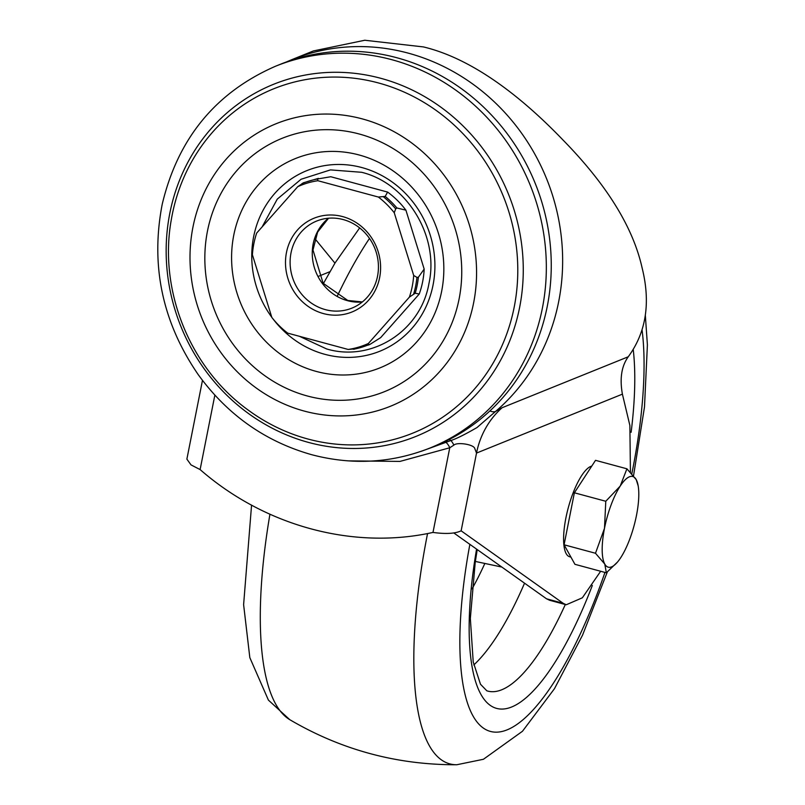 <?xml version="1.0" encoding="UTF-8"?>
<svg xmlns="http://www.w3.org/2000/svg" width="805" height="805" viewBox="0 0 805 805"><rect width="100%" height="100%" fill="white"/><g stroke="black" fill="none" stroke-linecap="round" stroke-linejoin="round"><path stroke-width="1.21" d="M343.192 219.564A46.962 43.681 68 0 1 378.199 262.138A46.962 43.681 68 0 1 351.866 308.144A46.962 43.681 68 0 1 293.765 280.955A46.962 43.681 68 0 1 316.677 221.043A46.962 43.681 68 0 1 343.192 219.564M342.648 216.595A50.574 47.042 68 0 1 368.579 300.225A50.574 47.042 68 0 1 287.908 278.45A50.574 47.042 68 0 1 342.648 216.595M489.883 410.952A25.649 8.996 49.5 0 0 495.498 411.506L502.119 407.722L628.252 356.776C621.54 366.084 619.588 378.541 622.406 394.148L476.52 453.074L474.578 448.003C472.444 444.179 456.898 441.995 453.879 445.125L449.754 447.771L400.005 461.406L347.82 460.863M429.85 448.073L434.77 446.091A205.929 191.53 -112 0 0 535.234 183.419A205.929 191.53 -112 0 0 280.522 64.219L275.602 66.201A205.929 191.53 68 0 1 530.314 185.402A205.929 191.53 68 0 1 429.85 448.073C391.643 463.137 352.308 465.36 311.847 454.745C265.338 441.613 227.423 414.847 198.1 374.456C162.338 322.201 150.374 265.459 162.228 204.208C177.925 138.359 215.72 92.364 275.602 66.201M304.36 411.103A152.387 141.74 68 0 1 226.225 159.128A152.387 141.74 68 0 1 469.285 224.736A152.387 141.74 68 0 1 304.36 411.103M307.349 395.99A136.629 127.079 68 0 1 237.304 170.086A136.629 127.079 68 0 1 455.217 228.902A136.629 127.079 68 0 1 307.349 395.99M186.911 459.172L191.027 464.898L200.113 469.577C264.895 526.178 353.486 550.107 432.989 532.427C445.819 534.188 455.207 533.645 461.134 530.817L563.168 603.297L566.247 604.766L582.347 597.803L600.661 571.268M566.247 604.766L549.614 600.268L546.535 598.799L563.168 603.297M453.899 533.011L546.535 598.799M334.94 263.144L314.986 238.753M385.193 196.41A87.363 81.255 68 0 1 396.905 207.992L395.688 208.887L394.249 212.751L413.69 275.441L416.94 277.413L418.379 277.232L424.175 269.081L405.911 210.165A85.26 79.303 -112 0 0 387.618 192.083L330.785 176.738L317.422 179.012L317.895 180.722L378.37 197.044L385.193 196.41L387.618 192.083M413.69 275.441A85.994 79.987 68 0 1 409.393 297.115L368.368 343.483L368.801 344.701L369.898 344.419L380.674 337.617L419.234 294.036A85.26 79.303 -112 0 0 424.175 269.081M418.379 277.232A87.363 81.255 68 0 1 415.209 293.211L409.393 297.115M378.37 197.044A85.994 79.987 68 0 1 394.249 212.751M355.015 348.827L348.183 349.461L287.717 333.139A85.994 79.987 68 0 1 271.828 317.432L252.398 254.742A85.994 79.987 68 0 1 256.684 233.058L297.719 186.7L303.535 182.795M297.719 186.7A85.994 79.987 68 0 1 317.895 180.722M318.408 178.388L317.422 179.012A87.212 81.114 68 0 0 301.976 183.59M353.345 349.269A87.212 81.114 -112 0 0 368.801 344.701L369.898 344.419M368.368 343.483A85.994 79.987 68 0 1 348.183 349.461M415.209 293.211L419.234 294.036M396.905 207.992L405.911 210.165M421.015 451.384L450.891 440.536C456.516 438.695 465.23 434.358 477.043 427.515L495.498 411.506A205.929 191.53 68 0 0 533.001 150.907A205.929 191.53 68 0 0 291.913 59.61L286.228 62.025M449.26 439.47A25.649 9.801 58.9 0 0 450.891 440.536A7.225 1.741 65.1 0 1 453.879 445.125M630.426 472.223L629.872 425.473L622.406 394.148M628.252 356.776C646.153 332.344 650.782 302.761 642.138 268.015C633.133 227.402 606.809 184.798 563.188 140.201C528.845 104.449 477.888 59.962 423.44 46.921L364.776 40.25L313.376 50.946L291.913 59.61M620.766 557.613A46.962 14.108 -74.9 0 1 617.666 561.85A46.962 14.108 -74.9 0 1 604.776 564.074L595.489 553.256L604.495 528.301L605.783 501.263L620.212 486.079L626.924 468.802L636.212 479.609L638.174 485.848A46.962 14.108 -74.9 0 1 636.483 515.381A46.962 14.108 -74.9 0 1 620.766 557.613M617.485 562.061L606.336 572.798L604.776 564.074A46.962 14.108 -74.9 0 1 604.495 528.301A46.962 14.108 -74.9 0 1 620.212 486.079A46.962 14.108 -74.9 0 1 636.212 479.609A46.962 14.108 -74.9 0 1 638.174 485.848M591.776 466.085A46.962 14.108 105.1 0 0 567.334 511.447A46.962 14.108 105.1 0 0 569.658 556.768L570.926 557.11M626.924 468.802L595.519 460.329L574.378 492.791L564.084 544.784L574.931 564.315L606.336 572.798M574.378 492.791L605.783 501.263M564.084 544.784L595.489 553.256M427.556 533.534A278.148 83.559 -74.9 0 0 456.777 764.75C396.996 764.951 341.32 749.928 289.76 719.67A278.148 83.559 -74.9 0 1 269.937 514.224M337.345 296.009A278.148 83.559 -74.9 0 1 369.495 238.431M604.958 572.425A236.247 70.971 -74.9 0 1 507.11 729.853A236.247 70.971 -74.9 0 1 469.868 544.351M642.088 330.09A236.247 70.971 -74.9 0 1 631.834 473.732M477.224 549.573L475.212 562.464L470.341 618.441L473.219 661.962L480.474 684.22L486.814 690.801A197.98 59.479 105.1 0 0 501.757 689.764A197.98 59.479 105.1 0 0 565.311 604.515M592.339 585.436A212.409 63.816 -74.9 0 1 511.628 707.001A212.409 63.816 -74.9 0 1 476.57 549.111M633.253 349.692A212.409 63.816 -74.9 0 1 631.12 432.305M524.538 583.182A195.474 58.725 -74.9 0 1 473.813 664.94M484.831 563.46A159.4 47.887 -74.9 0 1 472.042 588.868M475.876 561.568A76.042 22.842 -74.9 0 1 475.353 561.437L501.857 567.062M362.27 302.006A46.962 43.681 68 0 1 315.912 272.01A46.962 43.681 68 0 1 328.43 218.236M308.657 442.458A189.91 176.637 68 0 1 211.292 128.458A189.91 176.637 68 0 1 514.194 210.216A189.91 176.637 68 0 1 308.657 442.458M307.943 439.027A185.693 172.713 -112 0 0 514.496 305.578A185.693 172.713 -112 0 0 375.452 82.17A185.693 172.713 -112 0 0 171.334 219.524C158.414 290.283 189.91 368.247 248.343 410.188A185.693 172.713 -112 0 0 307.943 439.027M316.285 371.427A112.871 104.982 68 0 1 258.415 184.798A112.871 104.982 68 0 1 438.443 233.39A112.871 104.982 68 0 1 316.285 371.427M272.794 318.629A97.395 90.593 -112 0 0 324.848 354.321A97.395 90.593 -112 0 0 434.549 257.187A97.395 90.593 -112 0 0 309.241 169.704A97.395 90.593 -112 0 0 271.778 317.271M299.38 336.279L326.629 348.947C371.709 362.391 420.774 331.026 428.944 283.511C439.46 236.63 407.179 183.309 361.606 172.29L330.463 169.895L301.08 179.253L277.262 199.127L262.108 226.94M329.919 271.688L318.689 276.226M200.113 469.577L214.855 395.154M416.94 277.413A87.212 81.114 68 0 1 413.649 294.016M383.522 196.863A87.212 81.114 68 0 1 395.688 208.887M444.984 441.593A25.649 9.418 66.6 0 0 446.242 442.649A7.225 2.657 66.6 0 1 449.754 447.771L432.989 532.427M502.119 407.722A86.709 80.641 68 0 0 476.52 453.074L461.134 530.817M289.76 719.67L268.417 700.119L249.832 657.635L243.613 604.666L251.563 505.127M323.379 283.581L335.041 262.973L359.654 227.916M456.787 764.75L483.423 759.276L522.475 731.262L554.474 688.688L582.558 635.115L607.322 571.993M633.545 475.735L644.493 406.948L647.401 344.922L645.308 314.946M362.351 301.935L347.79 300.476L323.127 283.259L312.984 250.003L317.623 232.102L328.541 218.225M186.871 459.162L202.468 380.383M318.227 178.418L303.153 182.876M354.25 349.179L369.334 344.721"/></g></svg>
